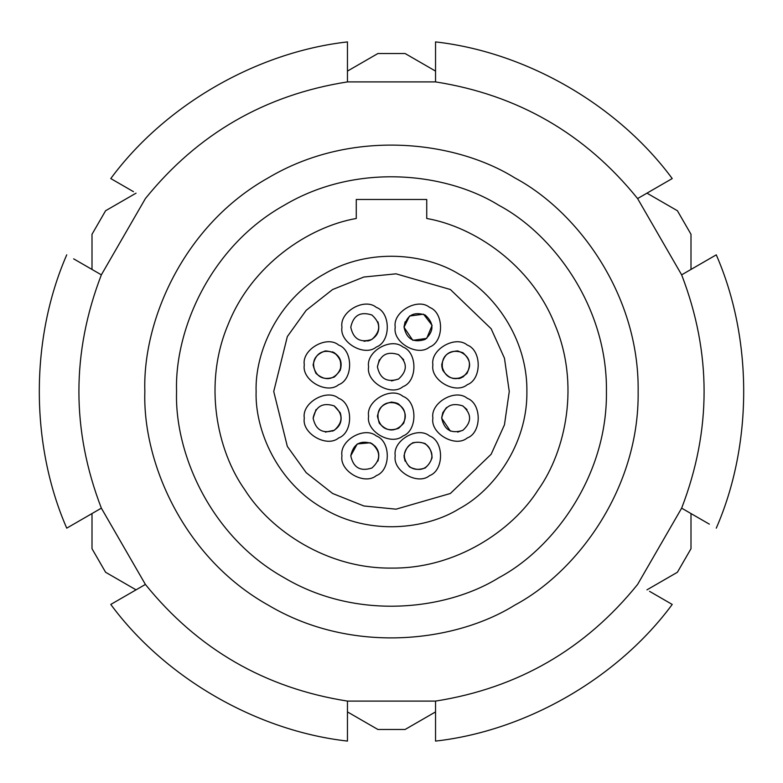 <?xml version="1.0" encoding="UTF-8"?>
<svg xmlns="http://www.w3.org/2000/svg" width="783" height="783" viewBox="0 0 783 783"><rect width="100%" height="100%" fill="white"/><g stroke="black" fill="none" stroke-linecap="round" stroke-linejoin="round"><path stroke-width="1.17" d="M356.265 199.469L356.265 218.477C308.737 226.796 251.813 264.703 228.156 324.416C203.022 383.533 216.871 450.499 244.834 489.825C270.585 530.629 327.274 568.879 391.5 568.076C455.726 568.879 512.415 530.629 538.166 489.825C566.129 450.499 579.978 383.533 554.844 324.416C531.187 264.703 474.263 226.796 426.735 218.477L426.735 199.469L356.265 199.469M176.567 391.5C174.492 452.437 209.766 536.052 284.033 577.639C357.185 621.164 447.23 609.898 498.967 577.639C552.778 548.971 607.549 476.612 606.433 391.5C607.549 306.388 552.778 234.029 498.967 205.361C447.23 173.102 357.185 161.836 284.033 205.361C209.766 246.948 174.492 330.563 176.567 391.5M350.774 455.794C353.329 467.647 360.376 471.718 371.915 467.999C380.91 459.856 380.91 451.722 371.915 443.589C360.376 439.87 353.329 443.932 350.774 455.794L357.254 443.932L370.261 442.767C377.768 446.848 380.313 452.985 377.895 461.187M396.061 402.834L391.5 402.071C403.353 404.625 407.424 411.672 403.705 423.212C395.572 432.206 387.428 432.206 379.295 423.212C375.576 411.672 379.647 404.625 391.5 402.071L391.412 402.071M377.406 366.924L379.295 359.788M398.469 354.582L403.705 359.788M398.625 379.001L391.5 380.93L398.547 379.041M334.41 430.249L325.366 432.108M313.112 418.308L316.029 409.548M334.106 405.839L340.233 412.739C342.651 420.931 340.116 427.068 332.599 431.149M340.233 370.261C333.333 380.244 325.268 381.301 316.029 373.452C310.831 362.49 313.944 354.973 325.366 350.892C337.453 351.88 342.406 358.33 340.233 370.261C342.651 362.069 340.116 355.932 332.599 351.851M350.774 327.206L350.774 327.196C353.329 339.068 360.376 343.13 371.915 339.411C380.91 331.278 380.91 323.144 371.915 315.001C360.376 311.282 353.329 315.353 350.774 327.206M404.038 327.206C406.592 339.068 413.639 343.13 425.179 339.411C434.174 331.278 434.174 323.144 425.179 315.001C413.639 311.282 406.592 315.353 404.038 327.206L409.548 316.029L423.525 314.189L432.108 325.366L426.706 338.393L412.905 340.302M442.767 370.261C440.594 358.33 445.547 351.88 457.634 350.892C469.056 354.973 472.169 362.49 466.971 373.452C457.732 381.301 449.667 380.244 442.767 370.261L441.788 366.473M412.739 442.767C424.67 440.594 431.12 445.547 432.108 457.634C428.027 469.056 420.51 472.169 409.548 466.971C401.699 457.732 402.756 449.667 412.739 442.767M462.665 405.829L466.971 409.548M463.017 430.229L457.634 432.108M441.7 418.337L442.767 412.739L441.71 417.613M404.038 455.549L404.038 455.794C406.592 467.647 413.639 471.718 425.179 467.999C434.174 459.856 434.174 451.722 425.179 443.589C413.639 439.87 406.592 443.932 404.038 455.794M404.077 456.832L405.105 461.187M441.7 418.22L450.401 431.149M458.73 378.659L461.187 377.895M441.7 364.624L441.7 364.868C444.245 376.721 451.292 380.792 462.841 377.073C471.826 368.94 471.826 360.797 462.841 352.663C451.292 348.944 444.245 353.016 441.7 364.868M405.105 321.813L404.048 326.687M404.038 327.304L412.739 340.233M367.804 340.996L370.261 340.233C377.768 336.152 380.313 330.015 377.895 321.813M398.547 403.959L397.04 403.206M375.419 446.447L370.261 442.767M364.026 341.28L370.261 340.233M446.447 407.581L442.767 412.739M256.119 391.5C254.818 429.877 277.035 482.543 323.81 508.744C369.879 536.149 426.608 529.063 459.19 508.744C493.084 490.687 527.585 445.106 526.881 391.5C527.585 337.894 493.084 292.313 459.19 274.256C426.608 253.937 369.879 246.851 323.81 274.256C277.035 300.457 254.818 353.123 256.119 391.5M313.112 364.868C315.666 376.721 322.713 380.792 334.253 377.073C343.248 368.94 343.248 360.797 334.253 352.663C322.713 348.944 315.666 353.016 313.112 364.868M377.406 366.836C379.961 378.688 387.008 382.76 398.547 379.041C407.542 370.907 407.542 362.764 398.547 354.63C387.008 350.911 379.961 354.983 377.406 366.836M377.406 416.164C379.961 428.017 387.008 432.089 398.547 428.37C407.542 420.236 407.542 412.093 398.547 403.959C387.008 400.24 379.961 404.312 377.406 416.164M441.7 418.132C444.245 429.984 451.292 434.056 462.841 430.337C471.826 422.203 471.826 414.06 462.841 405.927C451.292 402.208 444.245 406.279 441.7 418.132M313.112 418.132C315.666 429.984 322.713 434.056 334.253 430.337C343.248 422.203 343.248 414.06 334.253 405.927C322.713 402.208 315.666 406.279 313.112 418.132M709.349 524.15L681.641 508.157C711.581 430.386 711.581 352.614 681.641 274.843L637.597 198.559L672.225 178.563C617.953 105.01 526.382 52.138 435.544 41.91L435.544 81.902C517.866 94.86 585.214 133.746 637.597 198.559L649.538 191.669M716.269 528.153C752.835 444.372 752.835 338.628 716.269 254.847L709.349 258.85M681.641 508.157L637.597 584.441C585.214 649.254 517.866 688.14 435.544 701.098L435.544 741.09C526.382 730.862 617.953 677.99 672.225 604.437L649.538 591.331M73.651 258.85L101.359 274.843C71.419 352.614 71.419 430.386 101.359 508.157L145.403 584.441L110.775 604.437C165.047 677.99 256.618 730.862 347.456 741.09L347.456 701.098C265.134 688.14 197.786 649.254 145.403 584.441L133.462 591.331M66.731 254.847C30.165 338.628 30.165 444.372 66.731 528.153L73.651 524.15M101.359 274.843L145.403 198.559C197.786 133.746 265.134 94.86 347.456 81.902L347.456 41.91C256.618 52.138 165.047 105.01 110.775 178.563L133.462 191.669M681.641 274.843L716.269 254.847M101.359 508.157L66.731 528.153M144.855 391.5C142.477 461.422 182.958 557.379 268.178 605.102C352.115 655.048 455.452 642.129 514.822 605.102C576.572 572.197 639.427 489.169 638.145 391.5C639.427 293.831 576.572 210.803 514.822 177.898C455.452 140.871 352.115 127.952 268.178 177.898C182.958 225.621 142.477 321.578 144.855 391.5M347.456 81.902L435.544 81.902M435.544 701.098L347.456 701.098M347.456 711.904L377.905 729.482L405.095 729.482L435.544 711.904M646.954 589.844L677.403 572.265L690.998 548.717L690.998 513.56M92.002 513.56L92.002 548.717L105.597 572.265L136.046 589.844M136.046 193.156L105.597 210.735L92.002 234.283L92.002 269.44M435.544 71.096L405.095 53.518L377.905 53.518L347.456 71.096M690.998 269.44L690.998 234.283L677.403 210.735L646.954 193.156M304.303 418.132C301.553 433.42 326.795 447.993 338.657 437.961C353.27 432.705 353.27 403.558 338.657 398.293C326.795 388.27 301.553 402.844 304.303 418.132M341.965 455.794C339.215 471.072 364.457 485.646 376.32 475.624C390.932 470.368 390.932 441.221 376.32 435.955C364.457 425.932 339.215 440.506 341.965 455.794M368.597 416.164C365.847 431.453 391.089 446.026 402.951 435.994C417.564 430.738 417.564 401.591 402.951 396.335C391.089 386.303 365.847 400.876 368.597 416.164M395.229 455.794C392.479 471.072 417.721 485.646 429.583 475.624C444.196 470.368 444.196 441.221 429.583 435.955C417.721 425.932 392.479 440.506 395.229 455.794M432.891 418.132C430.141 433.42 455.383 447.993 467.245 437.961C481.858 432.705 481.858 403.558 467.245 398.293C455.383 388.27 430.141 402.844 432.891 418.132M368.597 366.836C365.847 382.124 391.089 396.697 402.951 386.665C417.564 381.409 417.564 352.262 402.951 347.006C391.089 336.974 365.847 351.547 368.597 366.836M432.891 364.868C430.141 380.156 455.383 394.73 467.245 384.707C481.858 379.442 481.858 350.295 467.245 345.039C455.383 335.007 430.141 349.58 432.891 364.868M395.229 327.206C392.479 342.494 417.721 357.068 429.583 347.045C444.196 341.779 444.196 312.632 429.583 307.376C417.721 297.354 392.479 311.928 395.229 327.206M341.965 327.206C339.215 342.494 364.457 357.068 376.32 347.045C390.932 341.779 390.932 312.632 376.32 307.376C364.457 297.354 339.215 311.928 341.965 327.206M304.303 364.868C301.553 380.156 326.795 394.73 338.657 384.707C353.27 379.442 353.27 350.295 338.657 345.039C326.795 335.007 301.553 349.58 304.303 364.868M273.737 391.5L287.332 446.418L306.182 472.668L332.618 493.486L363.86 505.975L396.032 509.175L450.382 493.486L491.147 454.257L504.458 424.797L509.263 391.5L504.458 358.203L491.147 328.743L450.382 289.514L396.032 273.825L363.86 277.025L332.618 289.514L306.182 310.332L287.332 336.582L273.737 391.5"/></g></svg>
